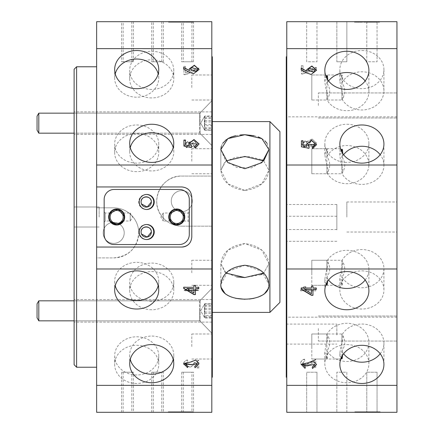 <?xml version="1.0" encoding="UTF-8"?>
<svg xmlns="http://www.w3.org/2000/svg" width="434" height="434" viewBox="0 0 434 434"><rect width="100%" height="100%" fill="white"/><g stroke="black" fill="none" stroke-linecap="round" stroke-linejoin="round"><path stroke-width="0.33" stroke-dasharray="2.17 1.63" d="M187.531 141.793L189.989 144.001L187.591 146.247L185.231 144.126L187.531 141.544L189.989 143.752L187.591 145.992L185.231 143.876L187.531 141.544M194.383 141.527L197.34 143.931L194.871 146.632L191.823 144.077L194.383 141.527M194.383 141.278L197.34 143.681L194.871 146.383L191.823 143.828L194.383 141.278M197.459 69.462L191.475 67.78L190.662 69.603M133.417 372.236L123.153 372.236L133.417 372.236L133.417 412.3L123.153 412.3L133.417 412.3M123.153 372.236L123.153 412.3M163.341 372.236L153.327 372.236L163.341 372.236L163.341 412.3L153.327 412.3L163.341 412.3M153.327 372.236L153.327 412.3M193.51 372.236L183.246 372.236L193.51 372.236L193.51 412.3L183.246 412.3L193.51 412.3M183.246 372.236L183.246 412.3M131.822 372.236L121.558 372.236L131.822 372.236L131.822 412.3L121.558 412.3L131.822 412.3M121.558 372.236L121.558 412.3M161.741 372.236L151.726 372.236L161.741 372.236L161.741 412.3L151.726 412.3L161.741 412.3M151.726 372.236L151.726 412.3M191.915 372.236L181.651 372.236L191.915 372.236L191.915 412.3L181.651 412.3L191.915 412.3M181.651 372.236L181.651 412.3M183.246 61.764L193.51 61.764L183.246 61.764L183.246 21.7L193.51 21.7L183.246 21.7M193.51 61.764L193.51 21.7M123.153 61.764L133.417 61.764L123.153 61.764L123.153 21.7L133.417 21.7L123.153 21.7M133.417 61.764L133.417 21.7M153.327 61.764L163.341 61.764L153.327 61.764L153.327 21.7L163.341 21.7L153.327 21.7M163.341 61.764L163.341 21.7M151.726 61.764L161.741 61.764L151.726 61.764L151.726 21.7L161.741 21.7L151.726 21.7M161.741 61.764L161.741 21.7M121.558 61.764L131.822 61.764L121.558 61.764L121.558 21.7L131.822 21.7L121.558 21.7M131.822 61.764L131.822 21.7M181.651 61.764L191.915 61.764L181.651 61.764L181.651 21.7L191.915 21.7L181.651 21.7M191.915 61.764L191.915 21.7M74.111 69.272L74.111 364.728M99.147 217L99.147 206.985L99.147 217M76.612 367.229L76.612 66.771M146.47 224.514A7.514 7.514 0 0 0 138.706 232.022A7.514 7.514 0 0 0 146.47 239.53M146.47 194.47A7.514 7.514 0 0 0 138.706 201.978A7.514 7.514 0 0 0 146.47 209.486M211.819 161.22L211.819 148.699L211.819 161.22M191.79 161.22L191.79 148.699L191.79 161.22M211.819 87.494L211.819 74.973L211.819 87.494M191.79 87.494L191.79 74.973L191.79 87.494M211.819 272.78L211.819 260.259L211.819 272.78M191.79 272.78L191.79 260.259L191.79 272.78M211.819 346.506L211.819 333.985L211.819 346.506M191.79 346.506L191.79 333.985L191.79 346.506M136.705 383.477A22.036 19.08 180 0 1 114.674 364.392A22.036 19.08 180 0 1 136.705 345.312A22.036 19.08 180 0 1 158.741 364.392A22.036 19.08 180 0 1 136.705 383.477M136.705 374.965A22.036 19.08 180 0 1 114.674 355.88A22.036 19.08 180 0 1 136.705 336.8A22.036 19.08 180 0 1 158.741 355.88A22.036 19.08 180 0 1 136.705 374.965M151.726 309.751A22.036 19.08 180 0 1 129.695 290.671A22.036 19.08 180 0 1 151.726 271.586A22.036 19.08 180 0 1 173.763 290.671A22.036 19.08 180 0 1 151.726 309.751M151.726 301.239A22.036 19.08 180 0 1 129.695 282.154A22.036 19.08 180 0 1 151.726 263.075A22.036 19.08 180 0 1 173.763 282.154A22.036 19.08 180 0 1 151.726 301.239M136.705 163.135A22.036 19.08 0 0 1 114.674 144.055A22.036 19.08 0 0 1 136.705 124.976A22.036 19.08 0 0 1 158.741 144.055A22.036 19.08 0 0 1 136.705 163.135M136.705 171.652A22.036 19.08 0 0 1 114.674 152.567A22.036 19.08 0 0 1 136.705 133.488A22.036 19.08 0 0 1 158.741 152.567A22.036 19.08 0 0 1 136.705 171.652M151.726 89.415A22.036 19.08 0 0 1 129.695 70.33A22.036 19.08 0 0 1 151.726 51.25A22.036 19.08 0 0 1 173.763 70.33A22.036 19.08 0 0 1 151.726 89.415M151.726 97.927A22.036 19.08 0 0 1 129.695 78.842A22.036 19.08 0 0 1 151.726 59.762A22.036 19.08 0 0 1 173.763 78.842A22.036 19.08 0 0 1 151.726 97.927M115.227 73.861A22.036 19.08 0 0 0 114.674 78.12A22.036 19.08 0 0 0 136.705 97.2A22.036 19.08 0 0 0 158.741 78.12A22.036 19.08 0 0 0 158.182 73.861M130.249 147.587A22.036 19.08 0 0 0 129.695 151.846A22.036 19.08 0 0 0 151.726 170.925A22.036 19.08 0 0 0 173.763 151.846A22.036 19.08 0 0 0 173.209 147.587M103.178 232.874A10.514 10.514 0 0 1 113.697 222.354A10.514 10.514 0 0 1 124.211 232.874A10.514 10.514 0 0 1 113.697 243.387A10.514 10.514 0 0 1 103.178 232.874A10.514 10.514 0 0 1 113.697 222.354A10.514 10.514 0 0 1 124.211 232.874A10.514 10.514 0 0 1 113.697 243.387A10.514 10.514 0 0 1 103.178 232.874M171.256 201.126A10.514 10.514 0 0 1 181.775 190.613A10.514 10.514 0 0 1 192.289 201.126A10.514 10.514 0 0 1 181.775 211.646A10.514 10.514 0 0 1 171.256 201.126A10.514 10.514 0 0 1 181.775 190.613A10.514 10.514 0 0 1 192.289 201.126A10.514 10.514 0 0 1 181.775 211.646A10.514 10.514 0 0 1 171.256 201.126M158.182 285.686A22.036 19.08 180 0 0 158.741 281.433A22.036 19.08 180 0 0 136.705 262.348A22.036 19.08 180 0 0 114.674 281.433A22.036 19.08 180 0 0 115.227 285.686M173.209 359.412A22.036 19.08 180 0 0 173.763 355.158A22.036 19.08 180 0 0 151.726 336.073A22.036 19.08 180 0 0 129.695 355.158A22.036 19.08 180 0 0 130.249 359.412M96.641 217L96.641 66.771L96.641 217M96.641 385.354L96.641 412.3L211.819 412.3L211.819 385.354L96.641 385.354L96.641 257.91L113.697 257.91C128.925 256.407 137.274 248.064 138.734 232.874A25.036 25.036 0 0 1 113.697 257.91L96.641 257.91L96.641 207.832L113.697 207.832A25.036 25.036 0 0 1 138.734 232.874C138.674 226.928 136.786 221.638 133.059 217C127.97 211.049 121.515 207.994 113.697 207.832L96.641 207.832L96.641 48.646L211.819 48.646L211.819 21.7L96.641 21.7L96.641 48.646M96.641 268.988L211.819 268.988L211.819 176.09L181.775 176.09C161.437 175.103 148.748 201.864 162.408 217C167.491 222.946 173.947 226.006 181.775 226.168A25.036 25.036 0 0 1 156.734 201.126A25.036 25.036 0 0 1 181.775 176.09L211.819 176.09L211.819 165.012L96.641 165.012M184.124 220.168L184.781 217A8.013 8.013 0 0 0 176.768 208.987A8.013 8.013 0 0 0 168.755 217A8.013 8.013 0 0 0 176.768 225.013A8.013 8.013 0 0 0 184.781 217A8.013 8.013 0 0 0 176.768 208.987A8.013 8.013 0 0 0 168.755 217L168.907 218.552M169.45 213.729L169.32 214.043M168.821 215.986L168.755 217A8.013 8.013 0 0 0 176.768 225.013A8.013 8.013 0 0 0 184.781 217M124.021 220.19L124.688 217A8.013 8.013 0 0 0 116.675 208.987A8.013 8.013 0 0 0 108.663 217A8.013 8.013 0 0 0 116.675 225.013A8.013 8.013 0 0 0 124.688 217A8.013 8.013 0 0 0 116.675 208.987A8.013 8.013 0 0 0 108.663 217L109.737 221.004L105.283 221.004L104.155 222.132L104.155 211.868L104.155 222.132M109.325 213.805L108.663 217A8.013 8.013 0 0 0 116.675 225.013A8.013 8.013 0 0 0 124.688 217M74.111 310.836L74.111 299.569L74.111 310.836M211.819 310.836L211.819 299.569L211.819 310.836M74.111 123.164L74.111 111.896L74.111 123.164M211.819 123.164L211.819 111.896L211.819 123.164M211.819 165.012L211.819 48.646M190.781 141.696L183.663 143.79L186.381 147.446L190.868 145.58L195.734 147.837L199.038 143.866L194.47 139.721L190.781 141.945L183.663 144.039L186.381 147.696L190.868 145.58M185.421 74.436L198.772 69.722L198.772 68.046L185.508 72.841L185.508 66.299L183.929 66.299L183.929 74.436L185.421 74.691L198.772 69.722M211.819 385.354L211.819 268.988M186.338 289.223L184.13 290.818L198.522 290.558L197.226 290.124L185.73 290.27L186.707 289.299L186.338 288.973L184.607 290.384M184.607 290.134L184.13 290.563L198.289 290.422M198.772 368.124L198.772 360.437L191.795 364.641L185.231 364.419L187.792 361.582L187.531 360.133C185.231 360.687 183.913 361.956 183.577 363.936L183.539 364.527L190.07 367.354L197.193 362.645L197.193 368.124L198.772 368.124L198.772 360.437M180.528 21.7L193.564 21.7L168.522 21.7L180.528 21.7L180.528 22.199L186.094 22.199L186.094 21.7L190.781 21.7L186.094 21.7L186.094 22.199L193.564 22.199L193.564 21.7L193.564 22.199L168.522 22.199L168.522 21.7L168.522 22.199L174.967 22.199L174.967 21.7L179.063 21.7L174.967 21.7L174.967 22.199L180.528 22.199M168.229 412.3L193.564 412.3L168.229 412.3L168.229 411.801L193.564 411.801L193.564 412.3L193.564 411.801L185.801 411.801L185.801 412.3L185.801 411.801L193.564 411.801L193.564 412.3L193.564 411.801L168.229 411.801L168.229 412.3M181.775 247.044L96.641 247.044M188.866 244.103A10.015 10.015 0 0 0 191.79 237.029L191.79 196.971A10.015 10.015 0 0 0 181.775 186.956L96.641 186.956M141.088 201.978L141.479 203.937M141.088 232.022L141.479 233.986M211.819 226.168L181.775 226.168L211.819 226.168M174.088 411.801L183.018 411.801L174.088 411.801L174.088 412.3L183.018 412.3L174.088 412.3L174.088 411.801M183.018 411.801L183.018 412.3L183.018 411.801M181.846 22.199L190.781 22.199L181.846 22.199L181.846 21.7L181.846 22.199M171.305 22.199L179.063 22.199L171.305 22.199L171.305 21.7L171.305 22.199M179.063 22.199L179.063 21.7L179.063 22.199M190.781 22.199L190.781 21.7L190.781 22.199M198.289 290.172L198.007 290.33M198.007 290.08L197.226 290.124M197.226 289.874L185.73 290.27M185.73 290.021L186.707 289.299M186.707 289.049L186.338 288.973M198.772 360.187L198.425 360.437M198.425 360.187L191.795 364.392L185.231 364.169L187.792 361.582M187.792 361.327L187.531 360.133M187.531 359.884C185.231 360.437 183.913 361.706 183.577 363.687L183.539 364.278L190.07 367.104L197.193 362.645M197.193 362.395L197.193 368.124M197.193 367.875L198.772 367.875M195.436 288.474L195.436 294.583M183.663 287.031L193.944 287.281M193.944 285.203L195.436 285.203M198.772 287.031L195.436 287.281M187 288.474L193.944 292.738L193.944 288.474M183.625 363.459L190.868 361.994M190.868 361.744L195.696 359.802L198.994 363.659M194.73 366.16L197.324 363.676M185.144 363.643L187.792 366.258M189.463 70.845L189.197 69.082M199.049 69.63L193.635 73.715M193.635 73.964L189.284 72.266M189.284 72.521L183.663 69.402M199.054 144.061L195.083 147.896M195.083 148.146L194.644 146.524M197.362 144.034L190.298 143.887M191.66 146.475L191.481 147.517M191.481 147.766L183.929 146.318M185.508 145.178L185.508 140.057M189.284 145.938L188.714 143.806M190.868 145.829L195.734 148.086L199.038 144.115L194.47 139.721M194.47 139.97L190.781 141.945M198.772 69.972L198.772 68.046M198.772 68.301L185.508 72.841M185.508 73.091L185.508 66.299M185.508 66.548L183.929 66.299M183.929 66.548L183.929 74.436M183.929 74.691L185.421 74.691M263.726 160.916L268.906 170.258L263.72 160.922L251.628 167.86L236.969 167.535L225.3 160.135L220.835 149.546L220.835 170.258L224.904 161.763L235.619 157.282L249.588 156.663L261.865 159.81M211.819 219.929L211.819 241.304L211.819 219.929M212.324 219.929L212.324 241.304L212.324 219.929M211.819 208.146L211.819 229.521L211.819 208.146M212.324 208.146L212.324 229.521L212.324 208.146M212.324 336.882L212.324 349.706L212.324 336.882M211.819 336.882L211.819 349.706L211.819 336.882M212.324 92.914L212.324 118.558L212.324 92.914M211.819 92.914L211.819 118.558L211.819 92.914M212.324 319.842L212.324 345.486L212.324 319.842M211.819 319.842L211.819 345.486L211.819 319.842M212.324 107.231L212.324 145.699L212.324 107.231M211.819 107.583L211.819 145.2L211.819 107.583M212.324 294.903L212.324 333.372L212.324 294.903M211.819 295.256L211.819 332.867L211.819 295.256M221.297 287.693L220.835 284.454L227.866 271.364L244.874 265.282L261.876 271.364L268.906 284.454L267.865 289.228M264.854 293.238L261.854 295.402M258.257 297.078L254.085 298.299M249.452 299.042L244.874 299.276M235.667 298.304L231.55 297.106M228.837 295.917L224.769 293.129M212.324 284.454L212.324 121.601L212.324 284.454M269.91 121.601L269.91 312.399M236.644 276.897L225.213 272.487L220.835 263.742L220.835 284.454L220.835 263.742L227.883 250.147L244.874 243.545L261.876 250.158L268.906 263.742L263.72 273.078L268.906 263.742C267.485 252.366 259.478 245.633 244.884 243.545C230.253 245.639 222.241 252.371 220.835 263.742L226.022 273.084M260.818 274.695L244.874 277.538M268.906 284.454L268.906 263.742L268.906 284.454M244.874 190.455L261.876 183.842L268.906 170.258C267.49 181.634 259.478 188.367 244.863 190.455C230.253 188.351 222.241 181.618 220.835 170.258L227.883 183.853L244.874 190.455M268.906 149.546L268.906 170.258L268.906 149.546L267.078 143.356M221.302 146.285L222.675 143.334M226.467 139.504L228.067 138.495M235.667 135.696L240.262 134.958M254.096 135.701L258.252 136.916M261.865 138.603L264.854 140.762M279.925 302.379L279.925 131.621M211.819 103.688L211.819 377.244L211.819 103.688M212.324 377.244L212.324 56.756M226.022 160.916L220.835 170.258L220.835 149.546M37.053 122.003L37.053 130.146L37.053 122.003M38.805 133.178L38.805 113.149L38.805 133.178L38.805 113.149L37.053 116.187L37.053 130.146M204.81 125.686L204.251 122.122L204.81 118.558L204.495 116.486L204.81 116.035L204.81 120.641L204.251 124.205L204.81 127.77L204.495 129.842L204.81 130.292L204.81 125.686L212.324 125.686L212.324 115.938L212.324 130.39L212.324 115.938L212.324 130.292L212.324 116.035L204.81 116.035M204.81 118.558L212.324 118.558L212.047 122.122L212.324 125.686M211.895 101.041L211.895 145.596L211.895 101.041M212.324 101.041L212.324 145.596L212.324 101.041M211.819 118.558L212.324 118.558L212.324 115.938L212.047 129.337L212.324 129.94L212.324 116.393L204.81 116.393L204.251 116.99L204.81 117.592L204.81 129.94L204.251 129.337L204.81 128.735L204.81 116.393M204.81 120.641L212.324 120.641M204.81 127.77L212.324 127.77M204.81 130.292L212.324 130.39L212.074 129.511M37.053 317.813L37.053 303.854L37.053 317.813L37.053 303.854L38.805 300.822L38.805 320.851L38.805 300.822L38.805 320.851L37.053 317.813M204.81 304.06L204.251 304.663L204.81 305.265L204.81 317.607L204.251 317.01L204.81 316.408L204.81 304.06L212.324 304.06L212.324 318.062L212.324 303.61L212.324 318.062L212.047 304.663L212.324 304.06L212.047 304.663M204.251 317.01L200.638 310.836L204.251 304.663M211.895 314.569L211.895 288.404L211.895 314.569M212.324 314.569L212.324 288.404L212.324 314.569M204.81 315.442L204.495 317.514L204.81 317.965L204.81 313.359L204.251 309.795L204.81 306.23L204.495 304.158L204.81 303.708L204.81 308.314L204.251 311.878L204.81 315.442L212.324 315.442L212.324 318.062L212.074 317.183L212.324 317.607L204.81 317.607M204.81 312.035L212.324 312.035M204.81 316.408L212.324 316.408M204.81 309.632L212.324 309.632M204.81 305.265L212.324 305.265M204.495 129.842L200.638 123.164L204.251 129.337M211.895 119.431L211.895 145.596L211.895 119.431M212.324 119.431L212.324 145.596L212.324 119.431M212.047 129.337L212.324 129.94L204.81 129.94M204.495 116.486L200.638 123.164L204.251 116.99M204.81 121.965L212.324 121.965M204.81 117.592L212.324 117.592M204.81 124.368L212.324 124.368M204.81 128.735L212.324 128.735M211.819 315.442L212.324 315.442L212.074 304.489M211.895 332.959L211.895 288.404L211.895 332.959M212.324 332.959L212.324 288.404L212.324 332.959M204.81 303.708L212.324 303.708L212.324 317.965L204.81 317.965M204.81 313.359L212.324 313.359M204.81 306.23L212.324 306.23M204.81 308.314L212.324 308.314M183.707 221.004L188.161 221.004L188.161 212.996L189.284 211.868L189.284 222.132L189.284 211.868M183.875 213.306L183.707 212.996L188.161 212.996L188.161 221.004L189.284 222.132M169.656 220.694L169.83 221.004L163.244 221.004L163.244 212.996L160.84 217L163.244 221.004L163.244 212.996L169.83 212.996M123.782 213.306L123.614 212.996L130.195 212.996L130.195 221.004L132.603 217L130.195 212.996L130.195 221.004L123.614 221.004M109.525 213.382L109.737 212.996L105.283 212.996L104.155 211.868M105.283 212.996L105.283 221.004L105.283 212.996M109.357 220.266L109.563 220.694M139.211 232.022A7.514 7.514 0 0 0 146.719 239.535A7.514 7.514 0 0 0 154.233 232.022A7.514 7.514 0 0 0 146.719 224.514A7.514 7.514 0 0 0 139.211 232.022M139.211 201.978A7.514 7.514 0 0 0 146.719 209.486A7.514 7.514 0 0 0 154.233 201.978A7.514 7.514 0 0 0 146.719 194.465A7.514 7.514 0 0 0 139.211 201.978M169.83 221.004L169.618 220.618M114.169 244.543L179.269 244.543A10.015 10.015 0 0 0 189.284 234.528L189.284 199.472A10.015 10.015 0 0 0 179.269 189.457L114.169 189.457A10.015 10.015 0 0 0 104.155 199.472L104.155 234.528A10.015 10.015 0 0 0 114.169 244.543M122.773 214.721A6.51 6.51 0 0 0 114.397 210.902A6.51 6.51 0 0 0 110.578 219.278A6.51 6.51 0 0 0 118.954 223.098A6.51 6.51 0 0 0 122.773 214.721M123.712 214.374A7.514 7.514 0 0 0 114.044 209.964A7.514 7.514 0 0 0 109.639 219.626A7.514 7.514 0 0 0 119.301 224.036A7.514 7.514 0 0 0 123.712 214.374M178.629 223.239A6.51 6.51 0 0 0 183.007 215.139A6.51 6.51 0 0 0 174.907 210.761A6.51 6.51 0 0 0 170.529 218.861A6.51 6.51 0 0 0 178.629 223.239M178.911 224.199A7.514 7.514 0 0 0 183.967 214.852A7.514 7.514 0 0 0 174.62 209.801A7.514 7.514 0 0 0 169.569 219.148A7.514 7.514 0 0 0 178.911 224.199M305.053 141.072L307.511 143.274L305.113 145.52L302.753 143.399L305.053 140.822L307.511 143.025L305.113 145.271L302.753 143.149L305.053 140.822M311.905 140.8L314.862 143.204L312.399 145.905L309.35 143.35L311.905 140.8M311.905 140.551L314.862 142.954L312.399 145.656L309.35 143.101L311.905 140.551M314.986 70.183L309.003 68.507L308.183 70.33M396.947 105.462L396.947 92.941L396.947 105.462M318.328 105.462L318.328 92.941L318.328 105.462M396.947 328.538L396.947 341.059L396.947 328.538M318.328 328.538L318.328 341.059L318.328 328.538M286.776 217L286.776 116.844L286.776 217M396.947 217L396.947 116.844L396.947 217M346.869 344.585A22.036 19.08 180 0 1 368.905 363.67A22.036 19.08 180 0 1 346.869 382.75A22.036 19.08 180 0 1 324.838 363.67A22.036 19.08 180 0 1 346.869 344.585M326.84 342.214C327.865 337.874 327.898 335.222 326.938 334.256A22.036 19.08 180 0 1 346.869 323.303A22.036 19.08 180 0 1 368.905 342.388A22.036 19.08 180 0 1 346.869 361.468A22.036 19.08 180 0 1 327.138 350.878C330.637 345.312 330.567 339.768 326.938 334.256L326.84 342.214L325.625 346.506L324.838 352.397L326.84 359.026L326.84 333.985L311.818 333.985L311.818 346.506L311.818 333.985L311.818 346.506L311.818 333.985L341.862 333.985L341.862 356.444M361.896 270.865A22.036 19.08 180 0 1 383.927 289.945A22.036 19.08 180 0 1 361.896 309.024A22.036 19.08 180 0 1 339.86 289.945A22.036 19.08 180 0 1 361.896 270.865M341.862 268.489C342.887 264.149 342.92 261.496 341.959 260.53A22.036 19.08 180 0 1 361.896 249.577A22.036 19.08 180 0 1 383.927 268.662A22.036 19.08 180 0 1 361.896 287.742A22.036 19.08 180 0 1 342.16 277.152C345.659 271.586 345.594 266.042 341.959 260.53L341.862 268.489L340.647 272.78L339.86 278.671L341.862 285.301L341.862 260.259L311.818 260.259L311.818 272.78L311.818 260.259L311.818 272.78L311.818 260.259L326.84 260.259L326.84 282.718M365.162 280.028A22.036 19.08 180 0 0 368.905 269.384A22.036 19.08 180 0 0 346.869 250.304A22.036 19.08 180 0 0 327.138 260.894C329.677 264.68 330.35 268.641 329.151 272.78L326.938 277.521L327.594 281.422M380.184 353.753A22.036 19.08 180 0 0 383.927 343.11A22.036 19.08 180 0 0 361.896 324.03A22.036 19.08 180 0 0 342.16 334.619C344.699 338.401 345.372 342.366 344.173 346.506L341.959 351.247L342.621 355.148M327.768 79.84L327.138 83.122L329.151 87.494C330.35 91.78 329.612 95.865 326.938 99.744A22.036 19.08 0 0 0 346.869 110.697A22.036 19.08 0 0 0 368.905 91.612A22.036 19.08 0 0 0 365.162 80.974M342.789 153.565L342.16 156.848L344.173 161.22C345.372 165.506 344.634 169.591 341.959 173.47A22.036 19.08 0 0 0 361.896 184.423A22.036 19.08 0 0 0 383.927 165.338A22.036 19.08 0 0 0 380.184 154.699M346.869 124.249A22.036 19.08 0 0 1 368.905 143.328A22.036 19.08 0 0 1 346.869 162.414A22.036 19.08 0 0 1 324.838 143.328A22.036 19.08 0 0 1 346.869 124.249M326.938 156.479A22.036 19.08 0 0 1 346.869 145.531A22.036 19.08 0 0 1 368.905 164.616A22.036 19.08 0 0 1 346.869 183.696A22.036 19.08 0 0 1 327.138 173.106C330.637 167.54 330.567 161.996 326.938 156.479C327.898 152.226 327.865 149.697 326.84 148.889L324.838 154.602L325.874 161.22L326.84 164.334L326.84 173.741L326.84 148.699L327.193 149.291L326.84 148.699L311.818 148.699L311.818 161.22L311.818 148.699L311.818 161.22L311.818 148.699L341.862 148.699L342.464 149.703M361.896 50.523A22.036 19.08 0 0 1 383.927 69.608A22.036 19.08 0 0 1 361.896 88.688A22.036 19.08 0 0 1 339.86 69.608A22.036 19.08 0 0 1 361.896 50.523M341.959 82.753A22.036 19.08 0 0 1 361.896 71.805A22.036 19.08 0 0 1 383.927 90.89A22.036 19.08 0 0 1 361.896 109.97A22.036 19.08 0 0 1 342.16 99.381C345.659 93.815 345.594 88.27 341.959 82.753C342.92 78.505 342.887 75.972 341.862 75.163L339.86 80.876L340.896 87.494L341.862 90.608L341.862 100.015L341.862 74.973L342.214 75.565L341.862 74.973L311.818 74.973L311.818 87.494L311.818 74.973L311.818 87.494L311.818 74.973L326.84 74.973L327.442 75.977M341.862 165.511C342.887 169.851 342.92 172.504 341.959 173.47L341.862 165.511L340.647 161.22L339.86 155.329L341.021 150.164M341.862 152.003L341.862 173.741L311.818 173.741L311.818 161.22L311.818 173.741L311.818 161.22L311.818 173.741L326.84 173.741L327.138 173.106C328.207 172.076 328.109 169.151 326.84 164.334M326.84 91.786C327.865 96.126 327.898 98.778 326.938 99.744L326.84 91.786L325.625 87.494L324.838 81.603L325.999 76.438M326.84 78.283L326.84 100.015L311.818 100.015L311.818 87.494L311.818 100.015L311.818 87.494L311.818 100.015L341.862 100.015L342.16 99.381C343.234 98.35 343.131 95.426 341.862 90.608M306.686 61.764L306.686 21.7L316.95 21.7L306.686 21.7L306.686 61.764L316.95 61.764L316.95 21.7L316.95 61.764L306.686 61.764M336.855 61.764L336.855 21.7L346.869 21.7L336.855 21.7L336.855 61.764L346.869 61.764L346.869 21.7L346.869 61.764L336.855 61.764M366.779 61.764L366.779 21.7L377.043 21.7L366.779 21.7L366.779 61.764L377.043 61.764L377.043 21.7L377.043 61.764L366.779 61.764M377.043 372.236L377.043 412.3L366.779 412.3L377.043 412.3L366.779 412.3L377.043 412.3L377.043 372.236L366.779 372.236L366.779 412.3L366.779 372.236L377.043 372.236M346.869 372.236L346.869 412.3L336.855 412.3L346.869 412.3L336.855 412.3L346.869 412.3L346.869 372.236L336.855 372.236L336.855 412.3L336.855 372.236L346.869 372.236M316.95 372.236L316.95 412.3L306.686 412.3L316.95 412.3L306.686 412.3L316.95 412.3L316.95 372.236L306.686 372.236L306.686 412.3L306.686 372.236L316.95 372.236M346.869 217L346.869 201.978L346.869 217M336.855 334.967L336.855 324.079L336.855 334.967M286.277 333.22L286.277 344.108L286.277 333.22M286.776 138.918L286.776 159.913L286.776 138.918M286.277 138.918L286.277 159.913L286.277 138.918M286.776 71.317L286.776 92.306L286.776 71.317M286.277 71.317L286.277 92.306L286.277 71.317M286.776 274.125L286.776 295.12L286.776 274.125M286.277 274.125L286.277 295.12L286.277 274.125M286.776 341.732L286.776 362.726L286.776 341.732M286.277 341.732L286.277 362.726L286.277 341.732M286.277 218.09L286.277 204.479L286.277 218.09M336.855 218.09L336.855 204.479L336.855 218.09M286.277 229.874L286.277 216.262L286.277 229.874M336.855 229.874L336.855 216.262L336.855 229.874M286.277 377.244L286.277 56.756M286.776 230.964L286.776 56.756L286.776 230.964M286.776 208.575L286.776 313.646L286.776 208.575M286.277 208.575L286.277 313.646L286.277 208.575M341.862 343.392L341.862 333.985L342.16 334.619C343.234 335.65 343.131 338.574 341.862 343.392L340.896 346.506L339.86 353.124L339.86 364.392M326.84 269.666L326.84 260.259L327.138 260.894C328.207 261.924 328.109 264.849 326.84 269.666L325.874 272.78L324.838 279.398L324.838 290.671M302.943 73.715L316.299 68.995L316.299 67.324L303.03 72.115L303.03 65.572L301.451 65.572L301.451 73.715L302.943 73.964L316.299 68.995M396.947 48.646L396.947 21.7L286.776 21.7L286.776 48.646L396.947 48.646L396.947 165.012L286.776 165.012L286.776 268.988L396.947 268.988L396.947 385.354L286.776 385.354L286.776 412.3L396.947 412.3L396.947 385.354M286.776 48.646L286.776 165.012M308.303 140.974L301.185 143.063L303.909 146.725L308.39 144.853L313.261 147.115L316.56 143.144L311.992 138.994L308.303 141.224L301.185 143.312L303.909 146.974L308.39 144.853M286.776 268.988L286.776 385.354M315.795 290.856L315.795 289.337L303.675 289.337L305.867 286.825L304.201 286.825L300.686 289.945L300.686 290.856L315.795 290.856L315.795 289.337M315.795 367.397L315.795 359.715L308.818 363.92L302.254 363.692L304.814 360.855L304.554 359.406C302.254 359.96 300.936 361.229 300.599 363.215L300.561 363.8L307.093 366.627L314.216 361.918L314.216 367.397L315.795 367.397L315.795 359.715M354.849 412.3L380.184 412.3L354.849 412.3L354.849 411.801L380.184 411.801L380.184 412.3L380.184 411.801L372.421 411.801L372.421 412.3L372.421 411.801L380.184 411.801L380.184 412.3L380.184 411.801L354.849 411.801L354.849 412.3M366.508 22.199L379.538 22.199L354.502 22.199L377.043 21.7M379.538 21.7L379.538 22.199L379.538 21.7L354.502 21.7L354.502 22.199L354.502 21.7M357.28 21.7L365.043 21.7L357.28 21.7L357.28 22.199L365.043 22.199L360.942 22.199L360.942 21.7L360.942 22.199L357.28 22.199L357.28 21.7M311.818 272.78L311.818 285.301L311.818 272.78M326.07 284.379L324.838 279.398M311.818 346.506L311.818 359.026L311.818 346.506M341.091 358.104L339.86 353.124M326.84 358.565L327.442 358.023L327.138 350.878M341.862 284.84L342.464 284.297L342.16 277.152M343.603 154.699A22.036 19.08 0 0 0 342.16 156.848M328.581 80.974A22.036 19.08 0 0 0 327.138 83.122M341.959 351.247A22.036 19.08 180 0 0 343.603 353.753M326.938 277.521A22.036 19.08 180 0 0 328.581 280.028M396.947 165.012L396.947 268.988M372.068 22.199L372.068 21.7L367.826 21.7L376.755 21.7L372.068 21.7L372.068 22.199L367.826 22.199L376.755 22.199L372.068 22.199M365.043 22.199L365.043 21.7L365.043 22.199M376.755 22.199L376.755 21.7L376.755 22.199M367.826 22.199L367.826 21.7L367.826 22.199M360.708 411.801L369.638 411.801L360.708 411.801L360.708 412.3L369.638 412.3L360.708 412.3L360.708 411.801M369.638 411.801L369.638 412.3L369.638 411.801M315.795 289.087L303.675 289.337M303.675 289.087L305.867 286.825M305.867 286.576L304.201 286.825M304.201 286.576L300.686 289.945M300.686 289.695L300.686 290.856M300.686 290.606L315.795 290.606M315.795 359.461L315.447 359.715M315.447 359.461L308.818 363.67L302.254 363.442L304.814 360.855M304.814 360.605L304.554 359.406M304.554 359.157C302.254 359.71 300.936 360.979 300.599 362.965L300.561 363.551L307.093 366.377L314.216 361.918M314.216 361.668L314.216 367.397M314.216 367.148L315.795 367.148M312.957 289.201L312.957 295.31M301.185 287.758L311.466 288.008M311.466 285.93L312.957 285.93M316.299 287.758L312.957 288.008M304.527 289.201L311.466 293.46L311.466 289.201M301.147 364.18L308.39 362.721M308.39 362.471L313.223 360.529L316.516 364.386M312.258 366.882L314.851 364.403M302.672 364.365L305.314 366.98M306.984 71.572L306.719 69.809M316.57 70.351L311.162 74.436M311.162 74.691L306.811 72.993M306.811 73.243L301.185 70.124M316.576 144.788L312.61 148.623M312.61 148.873L312.171 147.251M314.883 144.755L307.82 144.609M309.182 147.197L309.008 148.238M309.008 148.493L301.451 147.045M303.03 145.905L303.03 140.784M306.811 146.665L306.241 144.533M316.299 69.245L316.299 67.324M316.299 67.574L303.03 72.115M303.03 72.364L303.03 65.572M303.03 65.822L301.451 65.572M301.451 65.822L301.451 73.715M301.451 73.964L302.943 73.964M308.39 145.102L313.261 147.365L316.56 143.394L311.992 138.994M311.992 139.243L308.303 141.224M200.199 133.341L200.199 112.845L200.199 133.341M199.477 133.043L199.477 113.149L199.477 133.043M200.199 309.122L200.199 321.155L200.199 309.122M199.477 309.171L199.477 320.851L199.477 309.171M200.199 124.878L200.199 112.845L200.199 124.878M199.477 124.829L199.477 113.149L199.477 124.829M200.199 300.659L200.199 321.155L200.199 300.659M199.477 300.957L199.477 320.851L199.477 300.957M99.147 206.985L74.111 206.985L99.147 206.985M191.79 148.699L211.819 148.699L191.79 148.699M191.79 74.973L211.819 74.973L191.79 74.973M191.79 260.259L211.819 260.259L191.79 260.259M191.79 333.985L211.819 333.985L191.79 333.985M114.674 355.88L114.674 364.392M129.695 282.154L129.695 290.671M114.674 152.567L114.674 144.055M129.695 78.842L129.695 70.33M114.674 78.12L114.674 69.608M129.695 151.846L129.695 143.328M114.674 281.433L114.674 289.945M129.695 355.158L129.695 363.67M211.819 299.569L74.111 299.569L211.819 299.569M211.819 111.896L74.111 111.896L211.819 111.896M211.819 134.431L74.111 134.431L211.819 134.431M211.819 322.104L74.111 322.104L211.819 322.104M173.763 355.158L173.763 363.67M158.741 281.433L158.741 289.945M191.79 285.301L211.819 285.301L191.79 285.301M191.79 359.026L211.819 359.026L191.79 359.026M173.763 151.846L173.763 143.328M158.741 78.12L158.741 69.608M173.763 78.842L173.763 70.33M158.741 152.567L158.741 144.055M173.763 282.154L173.763 290.671M158.741 355.88L158.741 364.392M191.79 173.741L211.819 173.741L191.79 173.741M191.79 100.015L211.819 100.015L191.79 100.015M99.147 227.015L74.111 227.015L99.147 227.015M212.324 216.262L211.819 216.262M212.324 204.479L211.819 204.479M211.819 334.679L212.324 334.679M211.819 88.514L212.324 88.514M211.819 101.133L212.324 100.628L211.819 101.133M211.819 288.8L212.324 288.301L211.819 288.8M211.819 332.867L212.324 333.372L211.819 332.867M211.819 145.2L212.324 145.699L211.819 145.2M211.819 345.486L212.324 345.486M211.819 349.706L212.324 349.706M212.324 229.521L211.819 229.521M212.324 241.304L211.819 241.304M200.199 133.488L199.477 133.178L74.111 133.178L199.477 133.178L200.199 133.488L211.895 145.596L212.324 145.596L211.895 145.596L200.199 133.488M38.805 113.149L199.477 113.149L200.199 112.845L211.895 100.731L212.324 100.731L211.895 100.731L200.199 112.845L199.477 113.149L74.111 113.149M38.805 320.851L199.477 320.851L200.199 321.155L211.895 333.269L212.324 333.269L211.895 333.269L200.199 321.155L199.477 320.851L74.111 320.851M38.805 300.822L199.477 300.822L200.199 300.512L211.895 288.404L212.324 288.404L211.895 288.404L200.199 300.512L199.477 300.822L74.111 300.822M204.495 317.514L200.638 310.836L204.495 304.158M318.328 92.941L396.947 92.941L318.328 92.941M318.328 316.023L396.947 316.023L318.328 316.023M396.947 116.844L286.776 116.844M368.905 342.388L368.905 363.67M383.927 268.662L383.927 289.945M368.905 269.384L368.905 290.671M383.927 343.11L383.927 364.392M368.905 91.612L368.905 70.33M383.927 165.338L383.927 144.055M368.905 164.616L368.905 143.328M383.927 90.89L383.927 69.608M342.214 358.435L341.862 359.026L311.818 359.026L326.84 359.026L327.442 358.023M327.193 284.709L326.84 285.301L311.818 285.301L341.862 285.301L342.464 284.297M346.869 201.978L396.947 201.978M286.277 344.108L336.855 344.108M286.277 138.88L286.776 138.88L286.277 138.88M286.277 71.274L286.776 71.274M286.277 274.087L286.776 274.087L286.277 274.087M286.277 341.694L286.776 341.694M336.855 229.521L286.277 229.521M336.855 241.304L286.277 241.304M286.277 313.646L286.776 313.646M286.277 120.354L286.776 120.354M336.855 216.262L286.277 216.262M336.855 204.479L286.277 204.479M286.277 295.12L286.776 295.12L286.277 295.12M286.277 362.726L286.776 362.726M286.277 159.913L286.776 159.913L286.277 159.913M286.277 92.306L286.776 92.306M286.277 324.079L336.855 324.079M346.869 232.022L396.947 232.022M339.86 80.876L339.86 69.608M324.838 154.602L324.838 143.328M339.86 155.329L339.86 144.055M324.838 81.603L324.838 70.33M339.86 278.671L339.86 289.945M324.838 352.397L324.838 363.67M396.947 317.156L286.776 317.156M318.328 341.059L396.947 341.059L318.328 341.059M318.328 117.977L396.947 117.977L318.328 117.977"/><path stroke-width="0.65" d="M190.662 69.603L196.537 71.605L197.459 69.462M196.537 71.355L197.465 69.331L191.475 67.53L190.656 69.478L196.537 71.355M76.612 367.229L74.111 364.728L74.111 69.272L76.612 66.771L76.612 367.229L96.641 367.229M146.47 239.53A7.514 7.514 0 0 0 153.734 232.022A7.514 7.514 0 0 0 146.47 224.514M141.479 233.986L147.218 237.056L151.352 232.022A5.132 5.132 0 0 0 146.22 226.89A5.132 5.132 0 0 0 141.088 232.022A5.132 5.132 0 0 0 146.22 237.154A5.132 5.132 0 0 0 151.352 232.022C151.683 225.414 140.768 225.392 141.088 232.022M146.47 209.486A7.514 7.514 0 0 0 153.734 201.978A7.514 7.514 0 0 0 146.47 194.47M141.479 203.937L147.218 207.013L151.352 201.978A5.132 5.132 0 0 0 146.22 196.846A5.132 5.132 0 0 0 141.088 201.978A5.132 5.132 0 0 0 146.22 207.11A5.132 5.132 0 0 0 151.352 201.978C151.688 195.371 140.762 195.349 141.088 201.978M136.705 50.523A22.036 19.08 0 0 0 114.674 69.608A22.036 19.08 0 0 0 136.705 88.688A22.036 19.08 0 0 0 158.741 69.608A22.036 19.08 0 0 0 136.705 50.523M158.182 73.861A22.036 19.08 0 0 0 136.705 59.035A22.036 19.08 0 0 0 115.227 73.861M151.726 124.249A22.036 19.08 0 0 0 129.695 143.328A22.036 19.08 0 0 0 151.726 162.414A22.036 19.08 0 0 0 173.763 143.328A22.036 19.08 0 0 0 151.726 124.249M173.209 147.587A22.036 19.08 0 0 0 151.726 132.761A22.036 19.08 0 0 0 130.249 147.587M136.705 270.865A22.036 19.08 180 0 0 114.674 289.945A22.036 19.08 180 0 0 136.705 309.024A22.036 19.08 180 0 0 158.741 289.945A22.036 19.08 180 0 0 136.705 270.865M115.227 285.686A22.036 19.08 180 0 0 136.705 300.512A22.036 19.08 180 0 0 158.182 285.686M151.726 344.585A22.036 19.08 180 0 0 129.695 363.67A22.036 19.08 180 0 0 151.726 382.75A22.036 19.08 180 0 0 173.763 363.67A22.036 19.08 180 0 0 151.726 344.585M130.249 359.412A22.036 19.08 180 0 0 151.726 374.238A22.036 19.08 180 0 0 173.209 359.412M184.775 216.805L178.336 209.145L169.45 213.729M169.32 214.043L168.821 215.986M124.683 216.696L118.157 209.128L109.325 213.805M96.641 48.646L96.641 21.7L211.819 21.7L211.819 48.646L96.641 48.646L96.641 165.012L211.819 165.012L211.819 268.988L96.641 268.988L96.641 385.354L211.819 385.354L211.819 412.3L96.641 412.3L96.641 385.354M211.819 48.646L211.819 165.012M183.663 67.4L189.463 70.596L189.191 68.957L194.345 65.241L199.049 69.505L193.635 73.715L189.284 72.266L183.663 69.147L183.663 67.4M189.284 145.688L188.714 143.681L193.96 139.564L199.054 143.936L195.083 147.896L194.644 146.524L197.362 143.898L190.293 143.757L191.66 146.22L191.481 147.517L183.929 146.068L183.929 140.057L185.508 140.057L185.508 144.929L189.284 145.688L185.508 144.929M211.819 268.988L211.819 385.354M198.772 287.281L198.772 288.729L195.436 288.729L195.436 294.583L193.944 294.583L183.663 288.42L183.663 287.281L193.944 287.281L193.944 285.453L195.436 285.453L195.436 287.281L198.772 287.281L198.772 288.474L195.436 288.729M187.531 367.625L183.62 363.578L190.868 361.994L195.696 360.052L198.994 363.784L194.996 367.777L194.73 366.41L197.329 363.8L190.342 364.658L185.139 363.768L187.792 366.258L187.531 367.625L183.625 363.459M96.641 165.012L96.641 186.956L181.775 186.956C187.862 187.548 191.199 190.889 191.79 196.971L191.79 237.029C191.215 243.1 187.873 246.436 181.775 247.044L96.641 247.044L96.641 268.988M109.357 220.266L108.663 217A8.013 8.013 0 0 0 116.675 225.013A8.013 8.013 0 0 0 124.688 217C124.346 219.441 123.988 220.781 123.614 221.004C123.994 220.776 124.352 219.441 124.688 217A8.013 8.013 0 0 0 116.675 208.987A8.013 8.013 0 0 0 108.663 217C108.999 214.559 109.357 213.219 109.737 212.996C109.357 213.23 108.999 214.564 108.663 217C108.999 219.436 109.357 220.77 109.737 221.004L117.126 225.002L124.021 220.19M168.907 218.552L175.916 224.969L184.124 220.168M96.641 186.956L96.641 247.044M181.775 247.044A10.015 10.015 0 0 0 188.866 244.103M195.436 294.333L193.944 294.583M193.944 294.333L183.663 288.171L183.663 287.281M193.944 287.031L193.944 285.453M195.436 285.453L195.436 287.031M193.944 288.729L187 288.474L193.944 292.988L193.944 288.729L187 288.729M198.994 363.659L194.996 367.777M194.996 367.527L194.779 366.394M197.324 363.676L191.481 364.658M191.481 364.408L190.342 364.658M190.342 364.408L185.144 363.643M187.748 366.242L187.531 367.376M183.663 69.147L183.663 67.65L189.463 70.596M189.197 69.082L194.345 65.491L199.049 69.63M194.72 146.757L197.362 144.034M190.298 143.887L191.627 146.453M183.929 146.068L183.929 140.312L185.508 140.312M188.714 143.806L193.96 139.813L199.054 144.061M261.865 159.81L263.726 160.916M267.865 289.228L264.854 293.238M261.854 295.402L258.257 297.078M254.085 298.299L249.452 299.042M244.874 299.276L235.667 298.304M231.55 297.106L228.837 295.917M224.769 293.129L221.297 287.693M268.906 149.546L261.859 138.598L244.874 134.724L227.883 138.603L220.835 149.546L227.866 162.636L244.874 168.718L261.876 162.636L268.906 149.546L263.72 160.922L244.874 156.462L226.022 160.916M269.91 312.399L269.91 121.601L279.925 131.621L279.925 302.379L269.91 312.399L212.324 312.399M220.835 284.454C219.338 304.028 270.404 304.028 268.906 284.454C267.49 273.415 259.483 267.024 244.879 265.282C230.28 267.008 222.262 273.398 220.835 284.454M226.022 273.084L244.868 277.538L263.72 273.078L260.818 274.695M220.835 149.546L221.302 146.285M222.675 143.334L226.467 139.504M228.067 138.495L231.479 136.922M231.506 136.911L235.667 135.696M240.262 134.958L244.863 134.724M244.874 134.724L254.096 135.701M258.252 136.916L261.865 138.603M264.854 140.762L267.078 143.356M211.819 56.756L212.324 56.756L212.324 377.244L211.819 377.244M244.874 277.538L236.644 276.897M37.053 116.187L37.053 130.146L38.805 133.178L38.805 113.149L37.053 116.187M38.805 300.822L37.053 303.854L37.053 317.813L38.805 320.851L38.805 300.822L74.111 300.822M184.781 217C184.439 214.559 184.081 213.224 183.707 212.996C184.087 213.23 184.445 214.564 184.781 217C184.439 219.441 184.081 220.781 183.707 221.004C184.087 220.776 184.439 219.441 184.781 217A8.013 8.013 0 0 0 176.768 208.987A8.013 8.013 0 0 0 168.755 217C169.092 219.441 169.45 220.781 169.83 221.004C169.45 220.77 169.092 219.436 168.755 217A8.013 8.013 0 0 0 176.768 225.013A8.013 8.013 0 0 0 184.781 217M169.83 212.996C169.45 213.23 169.092 214.564 168.755 217C169.092 214.559 169.45 213.224 169.83 212.996M124.688 217C124.346 214.559 123.988 213.224 123.614 212.996C123.994 213.23 124.352 214.564 124.688 217M139.211 232.022A7.514 7.514 0 0 0 146.719 239.535A7.514 7.514 0 0 0 154.233 232.022A7.514 7.514 0 0 0 146.719 224.514A7.514 7.514 0 0 0 139.211 232.022M139.211 201.978A7.514 7.514 0 0 0 146.719 209.486A7.514 7.514 0 0 0 154.233 201.978A7.514 7.514 0 0 0 146.719 194.465A7.514 7.514 0 0 0 139.211 201.978M114.169 244.543L179.269 244.543A10.015 10.015 0 0 0 189.284 234.528L189.284 199.472A10.015 10.015 0 0 0 179.269 189.457L114.169 189.457A10.015 10.015 0 0 0 104.155 199.472L104.155 234.528A10.015 10.015 0 0 0 114.169 244.543M122.773 214.721A6.51 6.51 0 0 0 114.397 210.902A6.51 6.51 0 0 0 110.578 219.278A6.51 6.51 0 0 0 118.954 223.098A6.51 6.51 0 0 0 122.773 214.721M123.712 214.374A7.514 7.514 0 0 0 114.044 209.964A7.514 7.514 0 0 0 109.639 219.626A7.514 7.514 0 0 0 119.301 224.036A7.514 7.514 0 0 0 123.712 214.374M178.629 223.239A6.51 6.51 0 0 0 183.007 215.139A6.51 6.51 0 0 0 174.907 210.761A6.51 6.51 0 0 0 170.529 218.861A6.51 6.51 0 0 0 178.629 223.239M178.911 224.199A7.514 7.514 0 0 0 183.967 214.852A7.514 7.514 0 0 0 174.62 209.801A7.514 7.514 0 0 0 169.569 219.148A7.514 7.514 0 0 0 178.911 224.199M308.183 70.33L314.059 72.332L314.986 70.183M314.059 72.082L314.986 70.053L309.003 68.257L308.183 70.2L314.059 72.082M396.947 385.354L396.947 412.3L286.776 412.3L286.776 385.354L396.947 385.354L396.947 268.988L286.776 268.988L286.776 165.012L396.947 165.012L396.947 48.646L286.776 48.646L286.776 21.7L396.947 21.7L396.947 48.646M396.947 268.988L396.947 165.012M346.869 309.751A22.036 19.08 180 0 0 368.905 290.671A22.036 19.08 180 0 0 346.869 271.586A22.036 19.08 180 0 0 324.838 290.671A22.036 19.08 180 0 0 346.869 309.751M328.581 280.028A22.036 19.08 180 0 0 346.869 288.469A22.036 19.08 180 0 0 365.162 280.028M361.896 383.477A22.036 19.08 180 0 0 383.927 364.392A22.036 19.08 180 0 0 361.896 345.312A22.036 19.08 180 0 0 339.86 364.392A22.036 19.08 180 0 0 361.896 383.477M343.603 353.753A22.036 19.08 180 0 0 361.896 362.195A22.036 19.08 180 0 0 380.184 353.753M346.869 89.415A22.036 19.08 0 0 0 368.905 70.33A22.036 19.08 0 0 0 346.869 51.25A22.036 19.08 0 0 0 324.838 70.33A22.036 19.08 0 0 0 346.869 89.415M365.162 80.974A22.036 19.08 0 0 0 346.869 72.532A22.036 19.08 0 0 0 328.581 80.974M361.896 163.135A22.036 19.08 0 0 0 383.927 144.055A22.036 19.08 0 0 0 361.896 124.976A22.036 19.08 0 0 0 339.86 144.055A22.036 19.08 0 0 0 361.896 163.135M380.184 154.699A22.036 19.08 0 0 0 361.896 146.258A22.036 19.08 0 0 0 343.603 154.699M342.621 355.148L342.214 358.435L341.862 358.837L341.091 358.104M341.862 356.444L341.862 358.837M327.594 281.422L327.193 284.709L326.84 285.111L326.07 284.379M326.84 282.718L326.84 285.111M316.95 21.7L306.686 21.7L316.95 21.7M346.869 21.7L336.855 21.7L346.869 21.7M377.043 21.7L379.538 21.7M286.776 56.756L286.277 56.756L286.277 377.244L286.776 377.244M325.999 76.438L326.84 75.435L326.84 78.283M341.021 150.164L341.862 149.16L341.862 152.003M286.776 165.012L286.776 48.646M301.185 68.122L306.984 71.317L306.719 69.684L311.867 65.968L316.57 70.232L311.162 74.436L306.811 72.993L301.185 69.874L301.185 68.122M306.811 146.415L306.236 144.408L311.487 140.285L316.576 144.663L312.61 148.623L312.171 147.251L314.889 144.625L307.82 144.484L309.182 146.947L309.008 148.238L301.451 146.795L301.451 140.784L303.03 140.784L303.03 145.656L306.811 146.415L303.03 145.656M286.776 385.354L286.776 268.988M316.299 288.008L316.299 289.451L312.957 289.451L312.957 295.31L311.466 295.31L301.185 289.147L301.185 288.008L311.466 288.008L311.466 286.18L312.957 286.18L312.957 288.008L316.299 288.008L316.299 289.201L312.957 289.451M305.053 368.352L301.142 364.305L308.39 362.721L313.223 360.779L316.522 364.506L312.518 368.504L312.258 367.131L314.851 364.522L307.863 365.385L302.666 364.495L305.314 366.98L305.053 368.352L301.147 364.18M354.502 21.7L366.779 21.7M326.84 75.435L327.442 75.977L327.768 79.84M341.862 149.16L342.464 149.703L342.789 153.565M312.957 295.06L311.466 295.31M311.466 295.06L301.185 288.898L301.185 288.008M311.466 287.758L311.466 286.18M312.957 286.18L312.957 287.758M311.466 289.451L304.527 289.201L311.466 293.715L311.466 289.451L304.527 289.451M316.516 364.386L312.518 368.504M312.518 368.254L312.301 367.121M314.851 364.403L309.008 365.385M309.008 365.135L307.863 365.385M307.863 365.135L302.672 364.365M305.27 366.969L305.053 368.103M301.185 69.874L301.185 68.377L306.984 71.317M306.719 69.809L311.867 66.218L316.57 70.351M312.241 147.484L314.883 144.755M307.82 144.609L309.149 147.175M301.451 146.795L301.451 141.034L303.03 141.034M306.241 144.533L311.482 140.535L316.576 144.788M76.612 66.771L96.641 66.771M212.324 121.601L269.91 121.601M74.111 113.149L38.805 113.149M74.111 133.178L38.805 133.178L74.111 133.178M74.111 320.851L38.805 320.851M37.053 130.146L38.805 133.178"/></g></svg>
